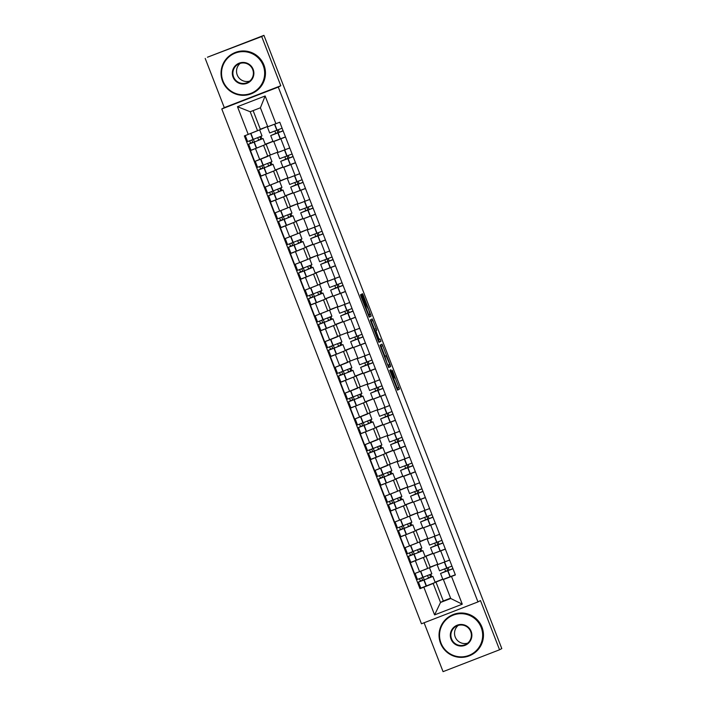 <?xml version="1.0" encoding="UTF-8"?>
<svg xmlns="http://www.w3.org/2000/svg" width="707" height="707" viewBox="0 0 707 707"><rect width="100%" height="100%" fill="white"/><g stroke="black" fill="none" stroke-linecap="round" stroke-linejoin="round"><path stroke-width="1.06" d="M389.716 370.203L397.493 390.158L399.49 389.097L392.288 370.194L394.488 377.971L390.741 369.646L393.463 378.519L389.716 370.203M361.798 296.039L361.065 294.483L360.508 294.775L361.021 296.454L369.178 317.143L371.166 316.082L363.23 295.279L362.488 293.714L361.816 294.077L362.338 295.756L365.51 303.939L368.568 309.516L369.947 313.996L368.639 314.695L361.798 296.039L360.985 296.357M278.284 87.094L280.794 85.75L261.705 36.543L263.941 35.35L501.802 648.575L499.557 649.777L480.477 600.57L477.967 601.913L278.284 87.094L221.777 108.966L421.46 623.786L477.967 601.913M380.057 345.184L388.726 367.552L390.715 366.482L390.202 364.803L382.045 344.115L380.057 345.184M378.218 340.783L370.282 319.979L372.271 318.919L376.177 328.667L376.698 330.346L375.894 330.77L378.519 337.884L379.252 339.448L380.092 338.998L380.976 341.269L378.952 342.347L378.218 340.783M261.705 36.543L207.443 57.223L263.941 35.35M424.094 622.77L443.059 671.65L499.557 649.777M205.198 58.425L224.287 107.623L221.777 108.966M437.88 564.504L449.599 560.05M432.834 553.563L425.95 556.223L430.183 567.12L437.739 564.195L427.673 568.463L414.549 573.616L410.325 562.719L411.333 562.18M445.375 549.153L434.39 553.219M425.119 556.453L432.799 553.475M424.377 557.063L410.325 562.719M425.95 556.223L425.19 556.63M427.894 538.752L439.613 534.289M422.839 527.802L415.963 530.462L420.188 541.368L427.753 538.434L417.678 542.702L404.563 547.863L400.33 536.966L401.346 536.427M435.388 523.392L424.394 527.466M415.133 530.692L422.813 527.722M414.382 531.311L400.33 536.966M415.963 530.462L415.203 530.877M417.899 512.99L429.617 508.536L417.881 512.982M412.853 502.05L405.968 504.71L410.201 515.606L417.757 512.681L407.692 516.95L394.568 522.102L390.344 511.205L391.351 510.666M425.393 497.631L414.408 501.705M405.138 504.939L412.817 501.961M404.395 505.549L390.344 511.205M405.968 504.71L405.208 505.116M415.407 471.878L403.67 476.35L407.895 487.247L419.631 482.775L407.886 487.229M402.857 476.288L395.982 478.948L400.206 489.845L407.771 486.92L397.696 491.188L384.581 496.349L380.348 485.444L381.365 484.905M403.67 476.35L404.413 475.944M395.151 479.178L402.831 476.209M394.4 479.797L380.348 485.444M395.982 478.948L395.222 479.355M405.411 446.117L393.675 450.589L397.9 461.494L409.636 457.014M371.369 459.152L370.362 459.691L374.586 470.588L390.07 464.172M393.675 450.589L394.426 450.191M385.156 453.417L392.836 450.447M384.414 454.035L370.362 459.691M392.871 450.527L385.227 453.602M399.667 431.297L387.242 436.016L399.649 431.261M361.383 433.391L360.367 433.93L364.6 444.827L380.074 438.411M395.425 420.365L384.431 424.43M375.17 427.664L382.849 424.695M374.418 428.283L360.367 433.93M382.876 424.774L375.24 427.841M389.672 405.535L377.246 410.254L389.654 405.5M351.388 407.639L350.38 408.178L354.605 419.074L370.088 412.658M385.43 394.603L374.445 398.677M365.174 401.903L372.854 398.934M364.432 402.522L350.38 408.178M372.889 399.013L365.245 402.089M375.444 368.851L363.707 373.323L367.932 384.219L379.668 379.747M341.401 381.877L340.385 382.416L344.618 393.313L360.093 386.897M363.707 373.323L364.45 372.916M355.188 376.151L362.868 373.172M354.437 376.76L340.385 382.416M362.894 373.261L355.259 376.327M357.954 358.449L369.681 353.986M331.406 356.125L330.399 356.664L334.623 367.56L350.106 361.144M365.448 343.089L354.463 347.164M345.193 350.389L352.873 347.42M344.45 351.008L330.399 356.664M352.908 347.499L345.263 350.575M347.968 332.688L359.686 328.234M321.42 330.363L320.404 330.903L324.637 341.799L340.111 335.383M355.462 317.328L344.468 321.402M335.206 324.637L342.886 321.658M334.455 325.247L320.404 330.903M342.913 321.747L335.277 324.813M337.981 306.935L349.7 302.472M332.926 295.986L326.042 298.646L330.275 309.542L337.831 306.617L327.765 310.886L314.642 316.047L310.417 305.141L311.425 304.602M345.467 291.576L334.482 295.641M325.211 298.875L332.891 295.906M324.469 299.494L310.417 305.141M326.042 298.646L325.282 299.052M327.986 281.174L339.705 276.711M322.931 270.224L316.056 272.893L320.28 283.79L327.845 280.865L317.77 285.133L304.655 290.285L300.422 279.389L301.438 278.85M335.48 265.814L324.486 269.888M315.225 273.114L322.905 270.145M314.474 273.733L300.422 279.389M316.056 272.893L315.295 273.3M318 255.421L329.718 250.958M312.945 244.472L306.06 247.132L310.293 258.028L317.85 255.103L307.784 259.372L294.66 264.524L290.436 253.627L291.443 253.088M325.485 240.062L314.5 244.127M305.23 247.362L312.909 244.392M304.487 247.98L290.436 253.627M306.06 247.132L305.3 247.538M319.741 225.233L307.315 229.952L319.723 225.197M302.95 218.71L296.074 221.379L300.298 232.276L307.863 229.342L297.788 233.61L284.674 238.772L280.44 227.875L281.457 227.336M315.499 214.301L304.505 218.375M295.243 221.6L302.923 218.631M294.492 222.219L280.44 227.875M296.074 221.379L295.314 221.786M298.018 203.899L309.737 199.445L297.992 203.899M292.963 192.958L286.079 195.618L290.312 206.515L297.868 203.589L287.802 207.858L274.678 213.01L270.454 202.114L271.461 201.575M305.504 188.548L294.519 192.613M285.248 195.848L292.928 192.87M284.506 196.458L270.454 202.114M286.079 195.618L285.319 196.025M295.517 162.787L283.781 167.259L288.005 178.155L299.741 173.683M282.968 167.197L276.092 169.857L280.317 180.762L287.882 177.828L277.807 182.097L264.692 187.258L260.468 176.361L261.475 175.822M283.781 167.259L284.523 166.861M275.262 170.087L282.941 167.117M274.519 170.705L260.468 176.361M276.092 169.857L275.332 170.272M285.522 137.025L273.786 141.506L278.019 152.403L289.755 147.931M251.48 150.061L250.472 150.6L254.697 161.496L270.18 155.08M273.786 141.506L274.537 141.1M265.266 144.334L272.946 141.356M264.524 144.944L250.472 150.6M272.982 141.444L265.337 144.511M266.097 144.104L270.33 155.001L277.886 152.076M336.037 324.407L340.261 335.304L347.826 332.378M346.023 350.159L350.257 361.065M356.019 375.921L360.243 386.817L367.808 383.892M366.005 401.682L370.238 412.579L377.794 409.653M376 427.435L380.225 438.331L387.79 435.406M385.987 453.196L390.22 464.092L397.776 461.167M434.363 582.824L433.161 583.469L440.532 602.452L450.739 598.502L443.377 579.51L444.376 578.98M442.821 579.316L435.185 582.391M435.945 581.985L443.307 600.968L440.532 602.452L434.593 614.904L423.838 587.163L433.161 583.469M443.307 600.968L450.606 598.149M443.377 579.51L451.517 576.452L462.272 604.193L434.593 614.904M248.228 134.427L237.472 106.686L265.152 95.975L275.907 123.716L267.776 126.774L260.406 107.782L250.19 111.741L257.56 130.724L244.357 135.93L419.967 588.666L423.838 587.163M451.517 576.452L455.388 574.95L279.778 122.214L275.907 123.716M280.794 85.75L224.287 107.623M257.56 130.724L267.635 126.42L260.185 129.319M253.106 110.61L260.335 129.24L267.635 126.42M435.114 582.206L442.794 579.236M421.328 587.941L419.967 588.666M424.244 579.864L423.228 577.248M414.258 554.111L413.233 551.487M404.263 528.35L403.246 525.734M394.276 502.597L393.26 499.973M384.281 476.836L383.265 474.211M374.295 451.084L373.278 448.459M364.299 425.322L363.283 422.698M354.313 399.561L353.297 396.945M344.318 373.809L343.302 371.184M334.331 348.047L333.315 345.431M324.336 322.295L323.32 319.67M314.35 296.533L313.334 293.909M304.355 270.781L303.338 268.156M294.368 245.02L293.352 242.395M284.373 219.258L283.357 216.642M274.387 193.506L273.37 190.881M264.391 167.745L263.375 165.129M254.405 141.992L253.389 139.367M462.272 604.193L450.739 598.502M260.406 107.782L265.152 95.975M250.19 111.741L237.472 106.686M397.369 389.981L397.838 389.734L397.316 388.055L393.596 378.448M384.962 356.187L380.525 344.928M388.594 367.375L389.071 367.119L388.382 364.998M387.454 364.123L387.966 365.21L389.716 364.282L386.075 355.754L384.882 356.399L387.295 364.185M384.431 356.39L386.075 355.754L384.431 356.39M374.524 331.265L375.055 330.982L374.533 329.303L370.751 319.732M378.819 342.17L379.323 341.905L378.572 339.811M375.055 331.221L378.422 339.89L378.881 339.643L376.257 332.537L375.514 330.973L374.577 331.406M369.045 316.975L369.522 316.718L368.824 314.588M417.369 572.529L427.311 568.622M428.018 568.278L415.23 573.359M429.502 567.756L431.844 573.784L417.43 579.457L415.106 573.43L417.43 579.457M427.576 575.533L428.504 577.911L427.611 578.388L430.722 577.257L423.237 580.261L420.603 581.269L422.574 580.208L421.664 577.858M419.516 578.679L420.435 581.039L418.464 582.091L424.112 579.943L432.87 576.426L429.821 577.531L430.643 577.089L429.715 574.685M432.87 576.426L435.203 582.453L420.789 588.127L418.456 582.1L420.789 588.127M444.721 568.914L445.64 571.283L440.549 573.465L452.975 568.755M455.317 574.782L442.891 579.493L440.549 573.465M451.959 566.113L439.533 570.823L437.191 564.805L437.863 564.504M449.617 560.085L437.191 564.805M452.913 568.578L446.939 571.07M430.793 574.243L431.783 576.797M442.768 579.174L435.088 582.144M437.748 564.213L430.033 567.2M439.887 563.788L448.503 560.474M446.886 570.929L447.778 570.452L446.859 568.092M448.105 567.615L449.122 570.24M420.435 581.039L422.574 580.208M428.504 577.911L430.643 577.089M445.64 571.283L447.778 570.452M407.382 546.767L417.316 542.861M418.031 542.516L405.235 547.598M419.516 542.004L421.858 548.031L407.444 553.696L405.111 547.669L407.444 553.696M417.59 549.772L418.509 552.158L417.625 552.635L420.736 551.504L413.471 554.421L410.608 555.508L412.579 554.456L411.668 552.096M409.53 552.927L410.44 555.287L408.478 556.329L413.895 554.27L422.848 550.691L419.825 551.769L420.656 551.327L419.719 548.924M422.874 550.665L425.19 556.718L410.802 562.365L408.46 556.338L410.802 562.365M434.725 543.162L435.645 545.521L430.563 547.713L442.989 542.994M445.322 549.021L432.896 553.74L430.563 547.713M441.963 540.351L429.538 545.07L427.205 539.043L427.868 538.743M439.63 534.324L427.205 539.043M442.918 542.826L436.953 545.318M420.798 548.482L421.787 551.036M432.772 553.413L425.093 556.391M427.753 538.46L420.038 541.447M429.891 538.036L438.517 534.713M436.899 545.168L437.783 544.699L436.873 542.34M438.11 541.862L439.127 544.487M410.44 555.287L412.579 554.456M418.509 552.158L420.656 551.327M435.645 545.521L437.783 544.699M397.387 521.015L407.329 517.109M408.036 516.764L395.248 521.837M409.53 516.243L411.863 522.27L397.449 527.943L395.125 521.916L397.449 527.943M407.594 524.02L408.522 526.397L407.63 526.874L410.74 525.743L403.255 528.748L400.622 529.746L402.592 528.695L401.682 526.344M399.535 527.166L400.454 529.525L398.474 530.586L404.13 528.429L412.888 524.912L409.839 526.017L410.661 525.575L409.733 523.162M412.888 524.912L415.221 530.939L406.242 534.545L400.807 536.613L398.483 530.577M424.739 517.4L425.658 519.769L420.568 521.952L432.993 517.241M435.335 523.26L422.91 527.979L420.568 521.952M431.977 514.599L419.551 519.309L417.21 513.282M432.931 517.064L426.957 519.557M410.811 522.729L411.801 525.283M422.786 527.661L415.106 530.63M417.766 512.699L410.051 515.686M419.905 512.275L428.522 508.96M426.904 519.415L427.797 518.938L426.878 516.578M428.124 516.101L429.14 518.726M400.454 529.525L402.592 528.695M408.522 526.397L410.661 525.575M425.658 519.769L427.797 518.938M387.401 495.253L397.334 491.347M398.05 491.003L385.253 496.084M399.535 490.481L401.876 496.508L387.463 502.182L385.129 496.155L387.463 502.182M397.608 498.258L398.527 500.644L397.643 501.122L400.754 499.982L393.49 502.898L390.626 503.994L392.597 502.942L391.687 500.583M389.548 501.413L390.458 503.764L388.488 504.825L393.914 502.757L402.866 499.177L399.844 500.256L400.675 499.814L399.738 497.41M402.893 499.151L405.208 505.205L390.821 510.852L388.497 504.825L390.821 510.852M414.744 491.639L415.663 494.007L410.581 496.199L423.007 491.48M425.349 497.507L412.923 502.226L410.581 496.199M421.982 488.837L409.556 493.557L407.223 487.53M422.945 491.312L416.971 493.804M400.816 496.968L401.806 499.522M412.791 501.899L405.111 504.869M407.771 486.937L400.056 489.924M409.91 486.513L418.535 483.199M416.918 493.654L417.802 493.177L416.891 490.826M418.129 490.349L419.145 492.973M390.458 503.764L392.597 502.942M398.527 500.644L400.675 499.814M415.663 494.007L417.802 493.177M377.405 469.501L387.348 465.595M388.055 465.241L375.267 470.323M389.548 464.729L391.881 470.756L383.123 474.273L377.467 476.43L375.143 470.394M387.613 472.506L388.541 474.883L387.648 475.36L390.759 474.229L383.274 477.234L380.64 478.232L382.611 477.181L381.7 474.83M379.553 475.652L380.472 478.012L378.501 479.063L384.148 476.916L392.906 473.398L389.857 474.494L390.679 474.052L389.751 471.649M392.906 473.398L395.24 479.426L386.261 483.031L380.834 485.09L378.492 479.063L380.834 485.09M404.757 465.886L405.677 468.255L400.595 470.438L413.021 465.719M415.354 471.746L402.928 476.465L400.595 470.438M411.995 463.076L399.57 467.795L397.228 461.768L397.9 461.468M409.653 457.058L397.228 461.768M412.95 465.551L406.985 468.043M390.83 471.216L391.819 473.77M402.804 476.138L395.125 479.116M399.923 460.761L408.54 457.447M406.923 467.901L407.815 467.424L406.896 465.065M408.142 464.587L409.159 467.212M380.472 478.012L382.611 477.181M388.541 474.883L390.679 474.052M405.677 468.255L407.815 467.424M367.419 443.74L377.352 439.834M378.068 439.489L365.272 444.57M379.553 438.967L381.895 444.995L372.907 448.6L367.481 450.668L365.148 444.641M377.626 446.744L378.545 449.131L377.662 449.599L380.773 448.468L373.508 451.384L370.645 452.48L372.616 451.42L371.705 449.069M369.567 449.899L370.477 452.25L368.515 453.302L373.932 451.243L382.92 447.637L379.862 448.742L380.693 448.3L379.756 445.896M382.92 447.637L385.253 453.664L370.839 459.338L368.506 453.311L370.839 459.338M394.762 440.125L395.681 442.494L390.6 444.685L403.025 439.966M405.367 445.993L392.942 450.704L390.6 444.685M402 437.324L389.575 442.043L387.242 436.016M402.963 439.798L396.989 442.29M380.834 445.454L381.833 448.008M392.809 450.386L385.138 453.355M389.928 434.999L398.554 431.685M396.936 442.14L397.82 441.663L396.91 439.312M398.147 438.835L399.172 441.451M370.477 452.25L372.616 451.42M378.545 449.131L380.693 448.3M395.681 442.494L397.82 441.663M481.202 627.489A21.608 21.555 -118.1 0 0 453.284 615.125A21.608 21.555 -118.1 0 0 441 643.052A21.608 21.555 -118.1 0 0 468.918 655.416A21.608 21.555 -118.1 0 0 481.202 627.489M440.541 643.22A22.138 22.085 61.9 0 1 450.695 615.726A22.138 22.085 61.9 0 1 481.723 627.277A22.138 22.085 61.9 0 1 471.569 654.779A22.138 22.085 61.9 0 1 440.541 643.22M471.154 631.378A10.799 10.773 61.9 0 1 465.003 645.341A10.799 10.773 61.9 0 1 451.048 639.163A10.799 10.773 61.9 0 1 457.19 625.2A10.799 10.773 61.9 0 1 471.154 631.378M451.579 638.951A10.269 10.243 -118.1 0 0 465.975 644.307A10.269 10.243 -118.1 0 0 470.685 631.554A10.269 10.243 -118.1 0 0 456.289 626.19A10.269 10.243 -118.1 0 0 451.579 638.951M467.707 643.149A10.269 10.243 61.9 0 1 458.224 625.403M450.695 615.726L450.942 615.594A22.138 22.085 61.9 0 1 481.971 627.144A22.138 22.085 61.9 0 1 471.816 654.647L471.569 654.779M263.198 65.451A21.608 21.555 -118.1 0 0 235.281 53.087A21.608 21.555 -118.1 0 0 222.997 81.005A21.608 21.555 -118.1 0 0 250.914 93.368A21.608 21.555 -118.1 0 0 263.198 65.451M222.537 81.181A22.138 22.085 61.9 0 1 232.7 53.688A22.138 22.085 61.9 0 1 263.72 65.238A22.138 22.085 61.9 0 1 253.566 92.732A22.138 22.085 61.9 0 1 222.537 81.181M253.15 69.339A10.799 10.773 61.9 0 1 247.008 83.302A10.799 10.773 61.9 0 1 233.054 77.116A10.799 10.773 61.9 0 1 239.196 63.153A10.799 10.773 61.9 0 1 253.15 69.339M233.575 76.913A10.269 10.243 -118.1 0 0 247.971 82.268A10.269 10.243 -118.1 0 0 252.691 69.507A10.269 10.243 -118.1 0 0 238.294 64.151A10.269 10.243 -118.1 0 0 233.575 76.913M249.704 81.102A10.269 10.243 61.9 0 1 240.221 63.356M232.7 53.688L232.948 53.555A22.138 22.085 61.9 0 1 263.967 65.106A22.138 22.085 61.9 0 1 253.813 92.599L253.566 92.732M357.424 417.978L367.366 414.072M368.073 413.728L355.285 418.809M369.567 413.215L371.9 419.242L363.142 422.759L357.486 424.907L355.161 418.88M367.631 420.992L368.559 423.369L367.667 423.847L370.777 422.715L363.522 425.632L360.658 426.719L362.629 425.667L361.719 423.316M359.571 424.138L360.49 426.498L358.511 427.549L364.167 425.402L372.925 421.885L369.876 422.98L370.698 422.539L369.77 420.135M372.925 421.885L375.267 427.912L366.279 431.517L360.853 433.577L358.52 427.549M384.776 414.373L385.695 416.732L380.613 418.924L393.039 414.205M395.372 420.232L382.947 424.951L380.613 418.924M392.014 411.562L379.588 416.282L377.246 410.254M392.968 414.037L387.003 416.529M370.848 419.702L371.838 422.256M382.823 424.624L375.143 427.602M379.942 409.247L388.558 405.924M386.941 416.388L387.834 415.91L386.923 413.551M388.161 413.074L389.177 415.698M360.49 426.498L362.629 425.667M368.559 423.369L370.698 422.539M385.695 416.732L387.834 415.91M347.437 392.226L357.371 388.32M358.087 387.975L345.29 393.057M359.571 387.454L361.913 393.481L347.499 399.155L345.166 393.127L347.499 399.155M357.645 395.231L358.564 397.608L357.68 398.085L360.791 396.954L353.527 399.87L350.663 400.966L352.634 399.906L351.724 397.555M349.585 398.377L350.495 400.736L348.524 401.797L353.951 399.729L362.938 396.123L359.881 397.228L360.711 396.786L359.775 394.382M362.938 396.123L365.272 402.15L356.514 405.668L350.858 407.824L348.533 401.797M374.781 388.611L375.7 390.98L370.618 393.163L383.044 388.452M385.386 394.479L372.96 399.19L370.618 393.163M382.019 385.81L369.593 390.52L367.26 384.502L367.923 384.201M379.686 379.783L367.26 384.502M382.982 388.276L377.008 390.768M360.853 393.94L361.851 396.494M372.828 398.872L365.157 401.841M369.947 383.486L378.572 380.172M376.955 390.626L377.838 390.149L376.928 387.79M378.165 387.312L379.191 389.937M350.495 400.736L352.634 399.906M358.564 397.608L360.711 396.786M375.7 390.98L377.838 390.149M337.442 366.465L347.384 362.558M348.091 362.214L335.304 367.295M349.585 361.701L351.892 367.746L337.504 373.393L335.18 367.366L337.504 373.393M347.65 369.469L348.578 371.855L347.685 372.333L350.796 371.202L343.54 374.118L340.677 375.205L342.648 374.153L341.737 371.794M339.59 372.624L340.509 374.984L338.538 376.027L344.185 373.879L352.917 370.388L349.894 371.467L350.716 371.025L349.788 368.621M352.943 370.362L355.285 376.389L340.871 382.063L338.529 376.036L340.871 382.063M364.794 362.859L365.713 365.219L360.632 367.41L373.057 362.691M375.39 368.718L362.965 373.437L360.632 367.41M372.032 360.049L359.607 364.768L357.265 358.741L357.936 358.44L353.712 347.561M369.69 354.021L357.265 358.741M372.987 362.523L367.021 365.015M350.866 368.179L351.856 370.733M362.841 373.11L355.161 376.089M359.96 357.733L368.577 354.41M366.96 364.865L367.852 364.397L366.942 362.037M368.179 361.56L369.195 364.185M350.248 361.065L357.813 358.131M340.509 374.984L342.648 374.153M348.578 371.855L350.716 371.025M365.713 365.219L367.852 364.397M327.456 340.712L337.389 336.806M338.105 336.461L325.308 341.534M339.59 335.94L341.932 341.967L327.518 347.641L325.185 341.614L327.518 347.641M337.663 343.717L338.591 346.094L337.699 346.571L340.809 345.44L333.545 348.357L330.682 349.444L332.652 348.392L331.742 346.041M329.603 346.863L330.514 349.223L328.552 350.274L333.969 348.215L342.957 344.609L339.899 345.714L340.73 345.272L339.793 342.86M342.957 344.609L345.29 350.637L336.532 354.154L330.876 356.31L328.552 350.274L330.876 356.31M354.799 337.098L355.718 339.466L350.637 341.649L363.062 336.939M365.404 342.957L352.979 347.676L350.637 341.649M362.037 334.296L349.612 339.007L347.278 332.979L347.941 332.679L343.726 321.809M359.704 328.269L347.278 332.979M363 336.762L357.026 339.254M340.871 342.427L341.87 344.981M352.846 347.358L345.175 350.327M349.965 331.972L358.59 328.658M356.973 339.113L357.857 338.635L356.947 336.276M358.184 335.798L359.209 338.423M330.514 349.223L332.652 348.392M338.591 346.094L340.73 345.272M355.718 339.466L357.857 338.635M317.461 314.951L327.403 311.045M328.11 310.7L315.322 315.782M329.603 310.179L331.91 316.232L317.523 321.879L315.198 315.852L317.523 321.879M327.668 317.956L328.596 320.342L327.703 320.819L330.814 319.679L323.559 322.595L320.695 323.691L322.666 322.639L321.756 320.28M319.608 321.111L320.527 323.461L318.557 324.513L324.204 322.365L332.935 318.875L329.913 319.953L330.735 319.511L329.807 317.107M332.962 318.848L335.304 324.875L320.89 330.549L318.548 324.522L320.89 330.549M344.813 311.336L345.732 313.705L340.65 315.896L353.076 311.177M355.409 317.204L342.983 321.924L340.65 315.896M352.051 308.535L339.625 313.254L337.283 307.227L337.955 306.926L333.731 296.047M349.709 302.508L337.283 307.227M353.005 311.009L347.04 313.501M330.885 316.665L331.875 319.219M342.86 321.597L335.18 324.566M337.84 306.635L330.125 309.622M339.979 306.211L348.595 302.896M346.978 313.351L347.871 312.874L346.96 310.523M348.197 310.046L349.214 312.671M320.527 323.461L322.666 322.639M328.596 320.342L330.735 319.511M345.732 313.705L347.871 312.874M307.474 289.198L317.408 285.292M318.123 284.939L305.327 290.02M319.608 284.426L321.95 290.453L312.962 294.059L307.536 296.127L305.203 290.091L307.536 296.127M317.682 292.203L318.61 294.58L317.717 295.058L320.828 293.926L313.563 296.843L310.7 297.93L312.671 296.878L311.76 294.527M309.622 295.349L310.532 297.709L308.57 298.761L313.988 296.701L322.975 293.096L319.918 294.192L320.748 293.75L319.811 291.346M322.975 293.096L325.308 299.123L310.894 304.788L308.561 298.761L310.894 304.788M334.818 285.584L335.737 287.952L330.655 290.135L343.081 285.416M345.423 291.443L332.997 296.162L330.655 290.135M342.055 282.773L329.63 287.493L327.297 281.466L327.96 281.165M339.722 276.755L327.297 281.466M343.019 285.248L337.045 287.74M320.898 290.913L321.888 293.467M332.864 295.835L325.193 298.814M327.854 280.882L320.13 283.869M329.983 280.458L338.609 277.144M336.992 287.599L337.875 287.122L336.965 284.762M338.202 284.285L339.227 286.909M310.532 297.709L312.671 296.878M318.61 294.58L320.748 293.75M335.737 287.952L337.875 287.122M297.479 263.437L307.421 259.531M308.128 259.186L295.34 264.268M309.622 258.665L311.928 264.718L297.541 270.366L295.217 264.338L297.541 270.366M307.695 266.442L308.614 268.828L307.722 269.296L310.833 268.165L303.577 271.081L300.714 272.177L302.684 271.117L301.774 268.766M299.627 269.588L300.546 271.948L298.575 272.999L304.222 270.852L312.98 267.334L309.931 268.439L310.753 267.997L309.825 265.593M312.98 267.334L315.322 273.362L300.908 279.035L298.566 273.008L300.908 279.035M324.831 259.822L325.75 262.191L320.669 264.383L333.094 259.663M335.427 265.691L323.002 270.401L320.669 264.383M332.069 257.021L319.644 261.74L317.302 255.713L317.973 255.413M329.727 250.994L317.302 255.713M333.024 259.496L327.058 261.988M310.903 265.152L311.893 267.706M322.878 270.083L315.198 273.052M317.858 255.121L310.143 258.108M319.997 254.697L328.614 251.383M326.996 261.837L327.889 261.36L326.979 259.009M328.216 258.532L329.232 261.148M300.546 271.948L302.684 271.117M308.614 268.828L310.753 267.997M325.75 262.191L327.889 261.36M287.493 237.676L297.426 233.77M298.142 233.425L285.345 238.506M299.627 232.912L301.969 238.939L287.555 244.604L285.221 238.577L287.555 244.604M297.7 240.689L298.628 243.067L297.735 243.544L300.846 242.413L293.361 245.417L290.727 246.416L292.698 245.364L291.779 243.014M289.64 243.835L290.55 246.195L288.589 247.247L294.006 245.188L302.994 241.582L299.936 242.678L300.767 242.236L299.83 239.832M302.994 241.582L305.327 247.609L290.913 253.274L288.58 247.247L290.913 253.274M314.836 234.07L315.755 236.43L310.673 238.621L323.099 233.902M325.441 239.929L313.015 244.649L310.673 238.621M322.074 231.26L309.648 235.979L307.315 229.952M323.037 233.734L317.063 236.226M300.917 239.399L301.907 241.953M312.883 244.322L305.212 247.3M307.872 229.368L300.148 232.356M310.002 228.944L318.627 225.621M317.01 236.085L317.903 235.608L316.983 233.248M318.23 232.771L319.246 235.396M290.55 246.195L292.698 245.364M298.628 243.067L300.767 242.236M315.755 236.43L317.903 235.608M277.498 211.923L287.44 208.017M288.147 207.672L275.359 212.754M289.64 207.151L291.973 213.178L277.559 218.852L275.235 212.825L277.559 218.852M287.714 214.928L288.633 217.305L287.74 217.783L290.851 216.651L283.595 219.568L280.732 220.664L282.703 219.603L281.793 217.252M279.645 218.074L280.564 220.434L278.585 221.494L284.241 219.338L292.998 215.821L289.95 216.925L290.771 216.483L289.843 214.08M292.998 215.821L295.34 221.848L280.926 227.521L278.593 221.494L280.926 227.521M304.85 208.309L305.769 210.677L300.687 212.86L313.113 208.15M315.446 214.177L303.02 218.887L300.687 212.86M312.087 205.507L299.662 210.218L297.32 204.199M313.042 207.973L307.077 210.465M290.922 213.638L291.911 216.192M302.896 218.569L295.217 221.538M297.877 203.607L290.162 206.594M300.015 203.183L308.632 199.869M307.015 210.324L307.907 209.846L306.997 207.487M308.234 207.01L309.251 209.634M280.564 220.434L282.703 219.603M288.633 217.305L290.771 216.483M305.769 210.677L307.907 209.846M267.511 186.162L277.444 182.256M278.16 181.911L265.364 186.993M279.645 181.399L281.987 187.417L273.229 190.943L267.573 193.091L265.249 187.063M277.718 189.167L278.646 191.553L277.754 192.03L280.865 190.899L273.379 193.904L270.746 194.902L272.716 193.851L271.797 191.491M269.659 192.322L270.569 194.681L268.598 195.733L274.024 193.665L283.012 190.059L279.954 191.164L280.785 190.722L279.848 188.318M283.012 190.059L285.319 196.113L270.931 201.76L268.607 195.733L270.931 201.76M294.854 182.556L295.773 184.916L290.692 187.108L303.117 182.388M305.459 188.416L293.034 193.135L290.692 187.108M302.092 179.746L289.667 184.465L287.334 178.438L287.996 178.137M299.759 173.719L287.334 178.438M303.056 182.22L297.081 184.713M280.935 187.876L281.925 190.43M292.901 192.808L285.23 195.786M287.89 177.855L280.166 180.842M290.02 177.43L298.646 174.108M297.028 184.562L297.921 184.094L297.002 181.734M298.248 181.257L299.264 183.882M270.569 194.681L272.716 193.851M278.646 191.553L280.785 190.722M295.773 184.916L297.921 184.094M257.516 160.409L267.458 156.503M268.165 156.159L255.377 161.231M269.659 155.637L271.992 161.664L263.234 165.182L257.578 167.338L255.254 161.311M267.732 163.414L268.651 165.792L267.759 166.269L270.869 165.138L263.614 168.054L260.75 169.141L262.721 168.089L261.811 165.738M259.663 166.56L260.583 168.92L258.603 169.98L264.259 167.824L273.017 164.307L269.968 165.411L270.79 164.97L269.862 162.557M273.017 164.307L275.359 170.334L266.371 173.94L260.945 176.008L258.612 169.972M284.868 156.795L285.787 159.163L280.706 161.346L293.131 156.636M295.464 162.654L283.039 167.373L280.706 161.346M292.106 153.993L279.68 158.704L277.338 152.677L278.01 152.376M289.764 147.966L277.338 152.677M293.06 156.459L287.095 158.951M270.94 162.124L271.93 164.678M282.915 167.055L275.235 170.025M280.034 151.669L288.65 148.355M287.033 158.81L287.926 158.333L287.015 155.973M288.253 155.496L289.269 158.121M260.583 168.92L262.721 168.089M268.651 165.792L270.79 164.97M285.787 159.163L287.926 158.333M249.615 133.879L256.791 131.034M258.179 130.397L246.646 135.037M259.663 129.876L262.005 135.903L253.247 139.42L247.591 141.577L245.276 135.576M257.737 137.653L258.665 140.039L257.772 140.516L260.883 139.376L253.398 142.381L250.764 143.388L252.735 142.337L251.816 139.977M249.677 140.808L250.587 143.159L248.617 144.219L254.043 142.151L263.031 138.545L259.973 139.65L260.803 139.208L259.867 136.805M263.031 138.545L265.364 144.573L256.606 148.09L250.95 150.246L248.625 144.219M274.873 131.034L275.792 133.402L270.71 135.594L283.136 130.875M285.478 136.902L273.052 141.621L270.71 135.594M282.111 128.232L269.685 132.951L267.352 126.924L267.759 126.73M278.841 122.576L267.352 126.924M283.074 130.707L277.1 133.199M260.954 136.363L261.943 138.917M272.92 141.294L265.249 144.263M270.852 125.616L273.574 124.591M277.047 133.049L277.939 132.571L277.02 130.221M278.266 129.743L279.283 132.359M250.587 143.159L252.735 142.337M258.665 140.039L260.803 139.208M275.792 133.402L277.939 132.571M265.487 174.408L269.712 185.314M275.483 200.169L279.707 211.066M285.469 225.931L289.693 236.827M295.464 251.683L299.688 262.58M305.451 277.444L309.675 288.341M315.437 303.197L319.67 314.094M325.432 328.958L329.656 339.855M335.418 354.711L339.652 365.616M345.414 380.472L349.638 391.369M355.4 406.233L359.633 417.13M365.395 431.986L369.62 442.882M375.382 457.747L379.615 468.644M385.377 483.5L389.601 494.396M395.363 509.261L399.596 520.158M405.358 535.013L409.583 545.919M415.345 560.775L419.578 571.671M255.501 148.656L259.725 159.552M263.596 145.448L267.82 156.344M273.582 171.2L277.807 182.097M290.86 164.59L295.084 175.486M283.578 196.961L287.802 207.858M300.846 190.351L305.07 201.248M293.564 222.714L297.788 233.61M310.841 216.103L315.066 227M303.559 248.475L307.784 259.372M320.828 241.865L325.052 252.761M313.546 274.228L317.77 285.133M330.823 267.617L335.047 278.514M323.541 299.989L327.765 310.886M340.809 293.378L345.034 304.275M333.527 325.75L337.752 336.647M350.805 319.14L355.029 330.036M343.514 351.503L347.747 362.399M360.791 344.892L365.015 355.789M353.509 377.264L357.733 388.161M370.786 370.654L375.01 381.55M363.495 403.017L367.728 413.913M380.773 396.406L384.997 407.303M373.49 428.778L377.715 439.674M390.768 422.167L394.992 433.064M383.477 454.53L387.71 465.436M400.754 447.92L404.978 458.816M393.472 480.292L397.696 491.188M410.749 473.681L414.974 484.578M403.458 506.053L407.692 516.95M420.736 499.442L424.96 510.339M413.454 531.805L417.678 542.702M430.731 525.195L434.955 536.092M423.44 557.567L427.673 568.463M440.717 550.956L444.942 561.853M280.865 138.837L285.089 149.734M392.933 378.722L393.454 378.519L392.933 378.722M393.658 378.289L394.488 377.971L393.658 378.289M397.316 388.055L398.969 387.409M397.838 389.734L399.49 389.097M381.135 346.315L382.779 345.679M388.55 365.439L390.202 364.803M389.071 367.119L390.715 366.482M384.352 356.602L384.882 356.399M371.361 321.119L373.004 320.483M374.533 329.303L376.177 328.667M375.055 330.982L376.698 330.346M374.533 331.3L375.894 330.77M379.323 341.905L380.976 341.269M377.945 340.076L378.413 339.89L377.945 340.076M374.551 331.344L375.514 330.973L374.551 331.344M364.158 304.54L364.971 304.222M364.794 306.175L365.492 305.91M364.803 306.202L365.272 306.025M362.293 295.641L363.23 295.279M369.001 315.039L370.645 314.403M369.522 316.718L371.166 316.082M420.524 571.362L422.857 577.389M423.882 580.032L426.224 586.059M424.112 579.943L426.445 585.97M447.725 570.805L450.059 576.832M447.938 570.717L450.271 576.744M444.57 562.047L446.912 568.074M420.745 571.274L423.086 577.301M444.358 562.136L446.7 568.163M410.528 545.61L412.87 551.637M413.895 554.27L416.229 560.298M414.116 554.182L416.458 560.209M437.73 545.044L440.072 551.071M437.942 544.964L440.284 550.992M434.584 536.295L436.917 542.322M410.758 545.521L413.091 551.548M434.372 536.374L436.705 542.402M400.542 519.848L402.875 525.875M403.9 528.518L406.242 534.545M404.13 528.429L406.463 534.457M427.744 519.283L430.077 525.31M427.956 519.203L430.289 525.23M424.589 510.534L426.931 516.561M400.763 519.76L403.105 525.787M424.377 510.622L426.719 516.649M390.547 494.087L392.889 500.114M393.914 502.757L396.247 508.784M394.135 502.668L396.477 508.695M417.749 493.53L420.091 499.557M417.961 493.451L420.303 499.478M414.602 484.781L416.936 490.808M390.777 493.999L393.11 500.026M414.39 484.861L416.723 490.888M380.56 468.334L382.894 474.362M383.919 477.004L386.261 483.031M384.148 476.916L386.482 482.943M407.762 467.769L410.095 473.796M407.974 467.689L410.307 473.717M404.607 459.02L406.949 465.047M380.781 468.246L383.123 474.273M404.395 459.099L406.737 465.126M370.565 442.573L372.907 448.6M373.932 451.243L376.265 457.27M374.153 451.154L376.495 457.182M397.767 442.016L400.109 448.044M397.979 441.928L400.321 447.955M394.621 433.267L396.954 439.294M370.795 442.485L373.128 448.512M394.409 433.347L396.742 439.374M360.579 416.821L362.912 422.848M363.937 425.49L366.279 431.517M364.167 425.402L366.5 431.429M387.781 416.255L390.114 422.282M387.993 416.176L390.326 422.203M384.626 407.506L386.968 413.533M360.8 416.732L363.142 422.759M384.414 407.586L386.756 413.613M350.584 391.059L352.926 397.087M353.951 399.729L356.284 405.756M354.172 399.641L356.514 405.668M377.785 390.503L380.127 396.53M377.998 390.414L380.339 396.441M374.639 381.745L376.972 387.772M350.813 390.971L353.147 396.998M374.427 381.833L376.76 387.86M340.597 365.307L342.93 371.334M343.956 373.968L346.297 379.995M344.185 373.879L346.518 379.906M367.799 364.741L370.132 370.768M368.011 364.662L370.344 370.689M364.644 355.992L366.986 362.019M340.818 365.219L343.16 371.246M364.432 356.072L366.774 362.099M330.602 339.546L332.944 345.573M333.969 348.215L336.302 354.242M334.19 348.127L336.532 354.154M357.804 338.98L360.146 345.007M358.016 338.9L360.358 344.928M354.658 330.231L356.991 336.258M330.832 339.457L333.165 345.484M354.446 330.319L356.779 336.346M320.616 313.784L322.949 319.811M323.974 322.454L326.316 328.481M324.204 322.365L326.537 328.393M347.817 313.228L350.151 319.255M348.03 313.148L350.363 319.175M344.663 304.478L347.004 310.506M320.837 313.696L323.179 319.723M344.45 304.558L346.792 310.585M310.62 288.032L312.962 294.059M313.988 296.701L316.321 302.729M314.208 296.613L316.55 302.64M337.822 287.466L340.164 293.493M338.034 287.387L340.376 293.414M334.676 278.717L337.018 284.744M310.85 287.943L313.183 293.971M334.464 278.797L336.797 284.824M300.634 262.27L302.967 268.298M303.992 270.94L306.334 276.967M304.222 270.852L306.555 276.879M327.836 261.714L330.169 267.741M328.048 261.625L330.381 267.653M324.69 252.965L327.023 258.992M300.855 262.182L303.197 268.209M324.469 253.044L326.811 259.071M290.639 236.518L292.981 242.545M294.006 245.188L296.339 251.215M294.227 245.099L296.569 251.126M317.841 235.952L320.183 241.98M318.053 235.873L320.395 241.9M314.695 227.203L317.036 233.23M290.869 236.43L293.202 242.457M314.482 227.283L316.816 233.31M280.652 210.757L282.986 216.784M284.011 219.426L286.353 225.453M284.241 219.338L286.574 225.365M307.854 210.2L310.187 216.227M308.066 210.112L310.4 216.139M304.708 201.442L307.041 207.469M280.873 210.668L283.215 216.696M304.487 201.53L306.829 207.558M270.657 185.004L272.999 191.031M274.024 193.665L276.357 199.692M274.245 193.577L276.587 199.604M297.859 184.439L300.201 190.466M298.08 184.359L300.413 190.386M294.713 175.69L297.055 181.717M270.887 184.916L273.229 190.943M294.501 175.769L296.834 181.796M260.671 159.243L263.004 165.27M264.029 167.912L266.371 173.94M264.259 167.824L266.592 173.851M287.873 158.677L290.206 164.704M288.085 158.598L290.427 164.625M284.727 149.928L287.06 155.955M260.901 159.155L263.234 165.182M284.506 150.017L286.848 156.044M250.676 133.482L253.018 139.509M254.043 142.151L256.376 148.178M254.264 142.063L256.606 148.09M277.878 132.925L280.219 138.952M278.098 132.845L280.432 138.872M274.731 124.176L277.073 130.203M250.905 133.393L253.247 139.42M274.519 124.255L276.852 130.282M433.638 553.625L437.863 564.522M423.652 527.864L427.876 538.761M413.657 502.111L417.881 513.008M383.689 424.836L387.913 435.733M373.694 399.075L377.918 409.972M323.744 270.286L327.968 281.192M313.749 244.534L317.982 255.43M303.763 218.772L307.987 229.669M293.767 193.02L298 203.916M398.474 530.586L400.807 536.613M375.134 470.402L377.467 476.43M365.139 444.641L367.481 450.668M355.153 418.88L357.486 424.907M358.511 427.549L360.853 433.577M348.524 401.797L350.858 407.824M265.231 187.063L267.573 193.091M255.245 161.311L257.578 167.338M258.603 169.98L260.945 176.008M245.258 135.576L247.591 141.577M248.617 144.219L250.95 150.246"/></g></svg>
